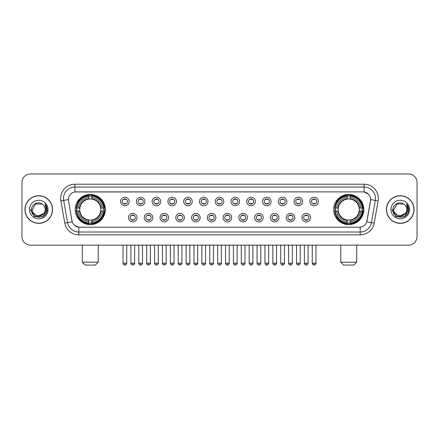 <?xml version="1.0" encoding="UTF-8"?>
<svg xmlns="http://www.w3.org/2000/svg" width="439" height="439" viewBox="0 0 439 439"><rect width="100%" height="100%" fill="white"/><g stroke="black" fill="none" stroke-linecap="round" stroke-linejoin="round"><path stroke-width="0.66" d="M333.645 209.535A15.085 15.085 0 0 0 348.731 224.625A15.085 15.085 0 0 0 363.821 209.535A15.085 15.085 0 0 0 348.731 194.45A15.085 15.085 0 0 0 333.645 209.535M75.179 209.535A15.085 15.085 0 0 0 90.269 224.625A15.085 15.085 0 0 0 105.355 209.535A15.085 15.085 0 0 0 90.269 194.45A15.085 15.085 0 0 0 75.179 209.535M137.034 217.651A4.269 4.269 0 0 1 132.765 221.92A4.269 4.269 0 0 1 128.495 217.651A4.269 4.269 0 0 1 132.765 213.381A4.269 4.269 0 0 1 137.034 217.651M130.202 217.651A2.563 2.563 0 0 0 132.765 220.213A2.563 2.563 0 0 0 135.327 217.651A2.563 2.563 0 0 0 132.765 215.088A2.563 2.563 0 0 0 130.202 217.651M152.805 217.651A4.269 4.269 0 0 1 148.536 221.92A4.269 4.269 0 0 1 144.266 217.651A4.269 4.269 0 0 1 148.536 213.381A4.269 4.269 0 0 1 152.805 217.651M145.973 217.651A2.563 2.563 0 0 0 148.536 220.213A2.563 2.563 0 0 0 151.098 217.651A2.563 2.563 0 0 0 148.536 215.088A2.563 2.563 0 0 0 145.973 217.651M168.576 217.651A4.269 4.269 0 0 1 164.307 221.92A4.269 4.269 0 0 1 160.037 217.651A4.269 4.269 0 0 1 164.307 213.381A4.269 4.269 0 0 1 168.576 217.651M161.744 217.651A2.563 2.563 0 0 0 164.307 220.213A2.563 2.563 0 0 0 166.869 217.651A2.563 2.563 0 0 0 164.307 215.088A2.563 2.563 0 0 0 161.744 217.651M184.347 217.651A4.269 4.269 0 0 1 180.078 221.92A4.269 4.269 0 0 1 175.803 217.651A4.269 4.269 0 0 1 180.078 213.381A4.269 4.269 0 0 1 184.347 217.651M177.515 217.651A2.563 2.563 0 0 0 180.078 220.213A2.563 2.563 0 0 0 182.635 217.651A2.563 2.563 0 0 0 180.078 215.088A2.563 2.563 0 0 0 177.515 217.651M200.113 217.651A4.269 4.269 0 0 1 195.843 221.92A4.269 4.269 0 0 1 191.574 217.651A4.269 4.269 0 0 1 195.843 213.381A4.269 4.269 0 0 1 200.113 217.651M193.281 217.651A2.563 2.563 0 0 0 195.843 220.213A2.563 2.563 0 0 0 198.406 217.651A2.563 2.563 0 0 0 195.843 215.088A2.563 2.563 0 0 0 193.281 217.651M215.884 217.651A4.269 4.269 0 0 1 211.614 221.92A4.269 4.269 0 0 1 207.345 217.651A4.269 4.269 0 0 1 211.614 213.381A4.269 4.269 0 0 1 215.884 217.651M209.052 217.651A2.563 2.563 0 0 0 211.614 220.213A2.563 2.563 0 0 0 214.177 217.651A2.563 2.563 0 0 0 211.614 215.088A2.563 2.563 0 0 0 209.052 217.651M231.655 217.651A4.269 4.269 0 0 1 227.386 221.92A4.269 4.269 0 0 1 223.116 217.651A4.269 4.269 0 0 1 227.386 213.381A4.269 4.269 0 0 1 231.655 217.651M224.823 217.651A2.563 2.563 0 0 0 227.386 220.213A2.563 2.563 0 0 0 229.948 217.651A2.563 2.563 0 0 0 227.386 215.088A2.563 2.563 0 0 0 224.823 217.651M247.426 217.651A4.269 4.269 0 0 1 243.157 221.92A4.269 4.269 0 0 1 238.887 217.651A4.269 4.269 0 0 1 243.157 213.381A4.269 4.269 0 0 1 247.426 217.651M240.594 217.651A2.563 2.563 0 0 0 243.157 220.213A2.563 2.563 0 0 0 245.719 217.651A2.563 2.563 0 0 0 243.157 215.088A2.563 2.563 0 0 0 240.594 217.651M263.197 217.651A4.269 4.269 0 0 1 258.922 221.92A4.269 4.269 0 0 1 254.653 217.651A4.269 4.269 0 0 1 258.922 213.381A4.269 4.269 0 0 1 263.197 217.651M256.365 217.651A2.563 2.563 0 0 0 258.922 220.213A2.563 2.563 0 0 0 261.485 217.651A2.563 2.563 0 0 0 258.922 215.088A2.563 2.563 0 0 0 256.365 217.651M278.963 217.651A4.269 4.269 0 0 1 274.693 221.92A4.269 4.269 0 0 1 270.424 217.651A4.269 4.269 0 0 1 274.693 213.381A4.269 4.269 0 0 1 278.963 217.651M272.131 217.651A2.563 2.563 0 0 0 274.693 220.213A2.563 2.563 0 0 0 277.256 217.651A2.563 2.563 0 0 0 274.693 215.088A2.563 2.563 0 0 0 272.131 217.651M294.734 217.651A4.269 4.269 0 0 1 290.464 221.92A4.269 4.269 0 0 1 286.195 217.651A4.269 4.269 0 0 1 290.464 213.381A4.269 4.269 0 0 1 294.734 217.651M287.902 217.651A2.563 2.563 0 0 0 290.464 220.213A2.563 2.563 0 0 0 293.027 217.651A2.563 2.563 0 0 0 290.464 215.088A2.563 2.563 0 0 0 287.902 217.651M310.505 217.651A4.269 4.269 0 0 1 306.235 221.92A4.269 4.269 0 0 1 301.966 217.651A4.269 4.269 0 0 1 306.235 213.381A4.269 4.269 0 0 1 310.505 217.651M303.673 217.651A2.563 2.563 0 0 0 306.235 220.213A2.563 2.563 0 0 0 308.798 217.651A2.563 2.563 0 0 0 306.235 215.088A2.563 2.563 0 0 0 303.673 217.651M129.148 201.479A4.269 4.269 0 0 1 124.879 205.754A4.269 4.269 0 0 1 120.61 201.479A4.269 4.269 0 0 1 124.879 197.21A4.269 4.269 0 0 1 129.148 201.479M122.316 201.479A2.563 2.563 0 0 0 124.879 204.042A2.563 2.563 0 0 0 127.442 201.479A2.563 2.563 0 0 0 124.879 198.922A2.563 2.563 0 0 0 122.316 201.479M144.919 201.479A4.269 4.269 0 0 1 140.65 205.754A4.269 4.269 0 0 1 136.381 201.479A4.269 4.269 0 0 1 140.65 197.21A4.269 4.269 0 0 1 144.919 201.479M138.087 201.479A2.563 2.563 0 0 0 140.65 204.042A2.563 2.563 0 0 0 143.213 201.479A2.563 2.563 0 0 0 140.65 198.922A2.563 2.563 0 0 0 138.087 201.479M160.69 201.479A4.269 4.269 0 0 1 156.421 205.754A4.269 4.269 0 0 1 152.152 201.479A4.269 4.269 0 0 1 156.421 197.21A4.269 4.269 0 0 1 160.69 201.479M153.859 201.479A2.563 2.563 0 0 0 156.421 204.042A2.563 2.563 0 0 0 158.984 201.479A2.563 2.563 0 0 0 156.421 198.922A2.563 2.563 0 0 0 153.859 201.479M176.462 201.479A4.269 4.269 0 0 1 172.192 205.754A4.269 4.269 0 0 1 167.923 201.479A4.269 4.269 0 0 1 172.192 197.21A4.269 4.269 0 0 1 176.462 201.479M169.63 201.479A2.563 2.563 0 0 0 172.192 204.042A2.563 2.563 0 0 0 174.755 201.479A2.563 2.563 0 0 0 172.192 198.922A2.563 2.563 0 0 0 169.63 201.479M192.233 201.479A4.269 4.269 0 0 1 187.958 205.754A4.269 4.269 0 0 1 183.689 201.479A4.269 4.269 0 0 1 187.958 197.21A4.269 4.269 0 0 1 192.233 201.479M185.401 201.479A2.563 2.563 0 0 0 187.958 204.042A2.563 2.563 0 0 0 190.521 201.479A2.563 2.563 0 0 0 187.958 198.922A2.563 2.563 0 0 0 185.401 201.479M207.998 201.479A4.269 4.269 0 0 1 203.729 205.754A4.269 4.269 0 0 1 199.46 201.479A4.269 4.269 0 0 1 203.729 197.21A4.269 4.269 0 0 1 207.998 201.479M201.166 201.479A2.563 2.563 0 0 0 203.729 204.042A2.563 2.563 0 0 0 206.292 201.479A2.563 2.563 0 0 0 203.729 198.922A2.563 2.563 0 0 0 201.166 201.479M223.769 201.479A4.269 4.269 0 0 1 219.5 205.754A4.269 4.269 0 0 1 215.231 201.479A4.269 4.269 0 0 1 219.5 197.21A4.269 4.269 0 0 1 223.769 201.479M216.937 201.479A2.563 2.563 0 0 0 219.5 204.042A2.563 2.563 0 0 0 222.063 201.479A2.563 2.563 0 0 0 219.5 198.922A2.563 2.563 0 0 0 216.937 201.479M239.54 201.479A4.269 4.269 0 0 1 235.271 205.754A4.269 4.269 0 0 1 231.002 201.479A4.269 4.269 0 0 1 235.271 197.21A4.269 4.269 0 0 1 239.54 201.479M232.708 201.479A2.563 2.563 0 0 0 235.271 204.042A2.563 2.563 0 0 0 237.834 201.479A2.563 2.563 0 0 0 235.271 198.922A2.563 2.563 0 0 0 232.708 201.479M255.311 201.479A4.269 4.269 0 0 1 251.042 205.754A4.269 4.269 0 0 1 246.767 201.479A4.269 4.269 0 0 1 251.042 197.21A4.269 4.269 0 0 1 255.311 201.479M248.479 201.479A2.563 2.563 0 0 0 251.042 204.042A2.563 2.563 0 0 0 253.599 201.479A2.563 2.563 0 0 0 251.042 198.922A2.563 2.563 0 0 0 248.479 201.479M271.077 201.479A4.269 4.269 0 0 1 266.808 205.754A4.269 4.269 0 0 1 262.538 201.479A4.269 4.269 0 0 1 266.808 197.21A4.269 4.269 0 0 1 271.077 201.479M264.245 201.479A2.563 2.563 0 0 0 266.808 204.042A2.563 2.563 0 0 0 269.37 201.479A2.563 2.563 0 0 0 266.808 198.922A2.563 2.563 0 0 0 264.245 201.479M286.848 201.479A4.269 4.269 0 0 1 282.579 205.754A4.269 4.269 0 0 1 278.31 201.479A4.269 4.269 0 0 1 282.579 197.21A4.269 4.269 0 0 1 286.848 201.479M280.016 201.479A2.563 2.563 0 0 0 282.579 204.042A2.563 2.563 0 0 0 285.141 201.479A2.563 2.563 0 0 0 282.579 198.922A2.563 2.563 0 0 0 280.016 201.479M302.619 201.479A4.269 4.269 0 0 1 298.35 205.754A4.269 4.269 0 0 1 294.081 201.479A4.269 4.269 0 0 1 298.35 197.21A4.269 4.269 0 0 1 302.619 201.479M295.787 201.479A2.563 2.563 0 0 0 298.35 204.042A2.563 2.563 0 0 0 300.913 201.479A2.563 2.563 0 0 0 298.35 198.922A2.563 2.563 0 0 0 295.787 201.479M318.39 201.479A4.269 4.269 0 0 1 314.121 205.754A4.269 4.269 0 0 1 309.852 201.479A4.269 4.269 0 0 1 314.121 197.21A4.269 4.269 0 0 1 318.39 201.479M311.558 201.479A2.563 2.563 0 0 0 314.121 204.042A2.563 2.563 0 0 0 316.684 201.479A2.563 2.563 0 0 0 314.121 198.922A2.563 2.563 0 0 0 311.558 201.479M64.796 223.111L60.878 200.908A14.235 14.235 0 0 1 74.893 184.204L364.107 184.204A14.235 14.235 0 0 1 378.122 200.908L374.204 223.111A14.235 14.235 0 0 1 360.189 234.87L78.811 234.87A14.235 14.235 0 0 1 64.796 223.111L67.595 222.617L63.682 200.414A11.387 11.387 0 0 1 74.893 187.047L364.107 187.047A11.387 11.387 0 0 1 375.318 200.414L371.405 222.617A11.387 11.387 0 0 1 360.189 232.022L78.811 232.022A11.387 11.387 0 0 1 67.595 222.617L72.215 221.799L68.468 200.908A7.688 7.688 0 0 1 76.035 191.887L362.965 191.887A7.688 7.688 0 0 1 370.532 200.908L367.02 220.833A7.688 7.688 0 0 1 359.453 227.188L79.547 227.188A7.688 7.688 0 0 1 71.98 220.833L68.468 200.908L68.435 198.433M76.534 210.961A13.807 13.807 0 0 1 76.534 208.113M335.001 210.961A13.807 13.807 0 0 1 335.001 208.113M24.941 209.535A13.807 13.807 0 0 0 38.747 223.341A13.807 13.807 0 0 0 52.548 209.535A13.807 13.807 0 0 0 38.747 195.734A13.807 13.807 0 0 0 24.941 209.535M386.452 209.535A13.807 13.807 0 0 0 400.253 223.341A13.807 13.807 0 0 0 414.059 209.535A13.807 13.807 0 0 0 400.253 195.734A13.807 13.807 0 0 0 386.452 209.535M74.893 184.204L74.893 191.975L362.965 191.887L364.107 191.975L368.398 194.137M359.453 227.188L79.547 227.188M78.811 234.87L78.811 227.15L74.707 225.47M378.122 200.908L370.653 199.591L366.784 221.799L374.204 223.111M417.05 182.492A8.539 8.539 0 0 0 408.511 173.954L30.489 173.954A8.539 8.539 0 0 0 21.95 182.492L21.95 236.577A8.539 8.539 0 0 0 30.489 245.121L408.511 245.121A8.539 8.539 0 0 0 417.05 236.577L417.05 182.492L417.05 236.577M21.95 182.492L21.95 236.577M408.511 173.954L30.489 173.954M30.489 245.121L408.511 245.121M52.406 209.535A13.664 13.664 0 0 0 38.747 195.876A13.664 13.664 0 0 0 25.083 209.535A13.664 13.664 0 0 0 38.747 223.199A13.664 13.664 0 0 0 52.406 209.535M44.087 213.327L37.375 216.367L31.679 211.625M45.179 209.535C45.574 217.837 31.915 217.837 32.31 209.535L35.526 203.965L41.963 203.965L42.962 204.678C39.011 200.541 31.41 203.948 31.482 209.535C30.757 219.467 46.858 219.73 47.121 210.018L47.132 209.535C47.11 207.427 46.408 205.573 45.03 203.976L46.139 209.535L43.675 213.672A6.431 6.431 0 0 0 45.179 209.535C45.574 217.837 31.915 217.837 32.31 209.535L35.526 203.965L41.963 203.965L42.962 204.678L41.963 203.965L35.526 203.965L32.31 209.535C31.915 217.837 45.574 217.837 45.179 209.535A6.431 6.431 0 0 0 42.962 204.678M43.675 213.672C40.262 218.287 31.976 215.335 32.31 209.535M29.462 209.535A9.279 9.279 0 0 0 38.747 218.82A9.279 9.279 0 0 0 48.027 209.535A9.279 9.279 0 0 0 38.747 200.255A9.279 9.279 0 0 0 29.462 209.535M45.03 203.976L47.132 209.782L46.743 206.994L47.132 209.782L46.743 206.994L47.132 209.782L45.091 204.047L47.132 209.782L45.091 204.047L47.132 209.535L42.94 216.806L34.549 216.806L30.357 209.535M45.091 204.047L47.132 209.787M413.917 209.535A13.664 13.664 0 0 0 400.253 195.876A13.664 13.664 0 0 0 386.594 209.535A13.664 13.664 0 0 0 400.253 223.199A13.664 13.664 0 0 0 413.917 209.535M405.598 213.327L398.886 216.367L393.19 211.625M406.69 209.535C407.085 217.837 393.426 217.837 393.821 209.535L397.037 203.965L403.474 203.965L404.467 204.678C400.522 200.541 392.921 203.948 392.993 209.535C392.268 219.467 408.369 219.73 408.632 210.018L408.643 209.535C408.621 207.427 407.919 205.573 406.541 203.976L407.65 209.535L405.186 213.672A6.431 6.431 0 0 0 406.69 209.535C407.085 217.837 393.426 217.837 393.821 209.535L397.037 203.965L403.474 203.965L404.467 204.678L403.474 203.965L397.037 203.965L393.821 209.535C393.426 217.837 407.085 217.837 406.69 209.535A6.431 6.431 0 0 0 404.467 204.678M405.186 213.672C401.773 218.287 393.487 215.335 393.821 209.535M390.973 209.535A9.279 9.279 0 0 0 400.253 218.82A9.279 9.279 0 0 0 409.538 209.535A9.279 9.279 0 0 0 400.253 200.255A9.279 9.279 0 0 0 390.973 209.535M406.541 203.976L408.643 209.782L408.254 206.994L408.643 209.782L408.254 206.994L408.643 209.782L406.602 204.047L408.643 209.782L406.602 204.047L408.643 209.535L404.451 216.806L396.06 216.806L391.868 209.535M406.602 204.047L408.643 209.787M95.389 265.046L85.144 265.046L82.296 262.198L98.237 262.198L95.389 265.046M91.691 223.012L91.691 223.583A14.119 14.119 0 0 0 104.312 210.961L103.741 210.961A13.549 13.549 0 0 1 91.691 223.012L91.691 221.695A12.243 12.243 0 0 0 102.424 210.961L100.701 210.961A10.531 10.531 0 0 0 91.691 199.103L91.691 196.063A13.549 13.549 0 0 1 103.741 208.113L104.312 208.113A14.119 14.119 0 0 0 91.691 195.492L91.691 196.063M76.792 210.961L76.221 210.961A14.119 14.119 0 0 0 88.843 223.583L88.843 223.012A13.549 13.549 0 0 1 76.792 210.961L78.109 210.961A12.243 12.243 0 0 0 88.843 221.695L88.843 219.972A10.531 10.531 0 0 0 100.701 210.961L101.124 210.961A10.948 10.948 0 0 1 91.691 220.394L91.691 221.695M88.843 196.063L88.843 195.492A14.119 14.119 0 0 0 76.221 208.113L76.792 208.113A13.549 13.549 0 0 1 88.843 196.063L88.843 197.38A12.243 12.243 0 0 0 78.109 208.113L79.832 208.113A10.531 10.531 0 0 0 88.843 219.972L88.843 220.394A10.948 10.948 0 0 1 79.41 210.961L78.109 210.961M76.82 210.961A13.521 13.521 0 0 1 76.82 208.113M91.691 196.09A13.521 13.521 0 0 0 88.843 196.09M103.714 208.113A13.521 13.521 0 0 1 103.714 210.961M103.741 208.113L102.424 208.113A12.243 12.243 0 0 0 91.691 197.38M102.424 210.961L103.741 210.961M88.843 221.695L88.843 223.012M100.701 208.113L102.424 208.113M91.691 219.988L91.691 220.394M88.843 219.972A10.531 10.531 0 0 1 79.832 210.961L79.41 210.961M91.691 222.985A13.521 13.521 0 0 1 88.843 222.985M78.109 208.113L76.792 208.113M88.843 199.081L88.843 197.38M91.691 199.103A10.531 10.531 0 0 0 79.832 208.113L79.41 208.113A10.948 10.948 0 0 1 88.843 198.68M91.691 199.087L91.691 198.68A10.948 10.948 0 0 1 101.124 208.113M78.422 201.852L77.615 201.852A14.8 14.8 0 0 1 105.069 209.535A14.8 14.8 0 0 1 77.615 217.223L78.422 217.223M353.856 265.046L343.611 265.046L340.763 262.198L356.704 262.198L353.856 265.046M350.157 223.012L350.157 223.583A14.119 14.119 0 0 0 362.779 210.961L362.208 210.961A13.549 13.549 0 0 1 350.157 223.012L350.157 221.695A12.243 12.243 0 0 0 360.891 210.961L359.168 210.961A10.531 10.531 0 0 0 350.157 199.103L350.157 196.063A13.549 13.549 0 0 1 362.208 208.113L362.779 208.113A14.119 14.119 0 0 0 350.157 195.492L350.157 196.063M335.259 210.961L334.688 210.961A14.119 14.119 0 0 0 347.309 223.583L347.309 223.012A13.549 13.549 0 0 1 335.259 210.961L336.576 210.961A12.243 12.243 0 0 0 347.309 221.695L347.309 219.972A10.531 10.531 0 0 0 359.168 210.961L359.59 210.961A10.948 10.948 0 0 1 350.157 220.394L350.157 221.695M347.309 196.063L347.309 195.492A14.119 14.119 0 0 0 334.688 208.113L335.259 208.113A13.549 13.549 0 0 1 347.309 196.063L347.309 197.38A12.243 12.243 0 0 0 336.576 208.113L338.299 208.113A10.531 10.531 0 0 0 347.309 219.972L347.309 220.394A10.948 10.948 0 0 1 337.876 210.961L336.576 210.961M335.286 210.961A13.521 13.521 0 0 1 335.286 208.113M350.157 196.09A13.521 13.521 0 0 0 347.309 196.09M362.18 208.113A13.521 13.521 0 0 1 362.18 210.961M362.208 208.113L360.891 208.113A12.243 12.243 0 0 0 350.157 197.38M360.891 210.961L362.208 210.961M347.309 221.695L347.309 223.012M359.168 208.113L360.891 208.113M350.157 219.988L350.157 220.394M347.309 219.972A10.531 10.531 0 0 1 338.299 210.961L337.876 210.961M350.157 222.985A13.521 13.521 0 0 1 347.309 222.985M336.576 208.113L335.259 208.113M347.309 199.081L347.309 197.38M350.157 199.103A10.531 10.531 0 0 0 338.299 208.113L337.876 208.113A10.948 10.948 0 0 1 347.309 198.68M350.157 199.087L350.157 198.68A10.948 10.948 0 0 1 359.59 208.113M336.889 201.852L336.082 201.852A14.8 14.8 0 0 1 363.536 209.535A14.8 14.8 0 0 1 336.082 217.223L336.889 217.223M124.028 203.899L124.028 203.493A2.184 2.184 0 0 0 125.735 203.493L125.735 203.899M125.735 199.065L125.735 199.471A2.184 2.184 0 0 0 124.028 199.471L124.028 199.065M139.8 203.899L139.8 203.493A2.184 2.184 0 0 0 141.506 203.493L141.506 203.899M141.506 199.065L141.506 199.471A2.184 2.184 0 0 0 139.8 199.471L139.8 199.065M155.565 203.899L155.565 203.493A2.184 2.184 0 0 0 157.277 203.493L157.277 203.899M157.277 199.065L157.277 199.471A2.184 2.184 0 0 0 155.565 199.471L155.565 199.065M171.336 203.899L171.336 203.493A2.184 2.184 0 0 0 173.043 203.493L173.043 203.899M173.043 199.065L173.043 199.471A2.184 2.184 0 0 0 171.336 199.471L171.336 199.065M187.107 203.899L187.107 203.493A2.184 2.184 0 0 0 188.814 203.493L188.814 203.899M188.814 199.065L188.814 199.471A2.184 2.184 0 0 0 187.107 199.471L187.107 199.065M202.878 203.899L202.878 203.493A2.184 2.184 0 0 0 204.585 203.493L204.585 203.899M204.585 199.065L204.585 199.471A2.184 2.184 0 0 0 202.878 199.471L202.878 199.065M218.644 203.899L218.644 203.493A2.184 2.184 0 0 0 220.356 203.493L220.356 203.899M220.356 199.065L220.356 199.471A2.184 2.184 0 0 0 218.644 199.471L218.644 199.065M234.415 203.899L234.415 203.493A2.184 2.184 0 0 0 236.122 203.493L236.122 203.899M236.122 199.065L236.122 199.471A2.184 2.184 0 0 0 234.415 199.471L234.415 199.065M250.186 203.899L250.186 203.493A2.184 2.184 0 0 0 251.893 203.493L251.893 203.899M251.893 199.065L251.893 199.471A2.184 2.184 0 0 0 250.186 199.471L250.186 199.065M265.957 203.899L265.957 203.493A2.184 2.184 0 0 0 267.664 203.493L267.664 203.899M267.664 199.065L267.664 199.471A2.184 2.184 0 0 0 265.957 199.471L265.957 199.065M281.723 203.899L281.723 203.493A2.184 2.184 0 0 0 283.435 203.493L283.435 203.899M283.435 199.065L283.435 199.471A2.184 2.184 0 0 0 281.723 199.471L281.723 199.065M297.494 203.899L297.494 203.493A2.184 2.184 0 0 0 299.2 203.493L299.2 203.899M299.2 199.065L299.2 199.471A2.184 2.184 0 0 0 297.494 199.471L297.494 199.065M313.265 203.899L313.265 203.493A2.184 2.184 0 0 0 314.972 203.493L314.972 203.899M314.972 199.065L314.972 199.471A2.184 2.184 0 0 0 313.265 199.471L313.265 199.065M131.914 220.065L131.914 219.659A2.184 2.184 0 0 0 133.621 219.659L133.621 220.065M133.621 215.236L133.621 215.642A2.184 2.184 0 0 0 131.914 215.642L131.914 215.236M147.68 220.065L147.68 219.659A2.184 2.184 0 0 0 149.392 219.659L149.392 220.065M149.392 215.236L149.392 215.642A2.184 2.184 0 0 0 147.68 215.642L147.68 215.236M163.451 220.065L163.451 219.659A2.184 2.184 0 0 0 165.157 219.659L165.157 220.065M165.157 215.236L165.157 215.642A2.184 2.184 0 0 0 163.451 215.642L163.451 215.236M179.222 220.065L179.222 219.659A2.184 2.184 0 0 0 180.928 219.659L180.928 220.065M180.928 215.236L180.928 215.642A2.184 2.184 0 0 0 179.222 215.642L179.222 215.236M194.993 220.065L194.993 219.659A2.184 2.184 0 0 0 196.699 219.659L196.699 220.065M196.699 215.236L196.699 215.642A2.184 2.184 0 0 0 194.993 215.642L194.993 215.236M210.758 220.065L210.758 219.659A2.184 2.184 0 0 0 212.471 219.659L212.471 220.065M212.471 215.236L212.471 215.642A2.184 2.184 0 0 0 210.758 215.642L210.758 215.236M226.529 220.065L226.529 219.659A2.184 2.184 0 0 0 228.242 219.659L228.242 220.065M228.242 215.236L228.242 215.642A2.184 2.184 0 0 0 226.529 215.642L226.529 215.236M242.301 220.065L242.301 219.659A2.184 2.184 0 0 0 244.007 219.659L244.007 220.065M244.007 215.236L244.007 215.642A2.184 2.184 0 0 0 242.301 215.642L242.301 215.236M258.072 220.065L258.072 219.659A2.184 2.184 0 0 0 259.778 219.659L259.778 220.065M259.778 215.236L259.778 215.642A2.184 2.184 0 0 0 258.072 215.642L258.072 215.236M273.843 220.065L273.843 219.659A2.184 2.184 0 0 0 275.549 219.659L275.549 220.065M275.549 215.236L275.549 215.642A2.184 2.184 0 0 0 273.843 215.642L273.843 215.236M289.608 220.065L289.608 219.659A2.184 2.184 0 0 0 291.32 219.659L291.32 220.065M291.32 215.236L291.32 215.642A2.184 2.184 0 0 0 289.608 215.642L289.608 215.236M305.379 220.065L305.379 219.659A2.184 2.184 0 0 0 307.086 219.659L307.086 220.065M307.086 215.236L307.086 215.642A2.184 2.184 0 0 0 305.379 215.642L305.379 215.236M364.107 184.204L364.107 191.975M60.878 200.908L63.682 200.414A11.387 11.387 0 0 1 63.507 198.433M63.682 200.414L68.347 199.591M360.189 227.15L360.189 234.87M91.691 219.972A10.531 10.531 0 0 0 100.701 210.961M88.843 223.111A13.647 13.647 0 0 0 91.691 223.111M103.84 210.961A13.647 13.647 0 0 0 103.84 208.113M91.691 195.964A13.647 13.647 0 0 0 88.843 195.964M350.157 219.972A10.531 10.531 0 0 0 359.168 210.961M347.309 223.111A13.647 13.647 0 0 0 350.157 223.111M362.307 210.961A13.647 13.647 0 0 0 362.307 208.113M350.157 195.964A13.647 13.647 0 0 0 347.309 195.964M124.879 263.197L123.03 263.197C123.354 264.514 123.968 265.129 124.879 265.046L124.879 263.197L126.734 263.197L126.734 245.121M140.65 263.197L138.801 263.197C139.125 264.514 139.739 265.129 140.65 265.046L140.65 263.197L142.499 263.197L142.499 245.121M156.421 263.197L154.572 263.197C154.896 264.514 155.51 265.129 156.421 265.046L156.421 263.197L158.27 263.197L158.27 245.121M172.192 263.197L170.337 263.197C170.661 264.514 171.281 265.129 172.192 265.046L172.192 263.197L174.042 263.197L174.042 245.121M187.958 263.197L186.109 263.197C186.432 264.514 187.052 265.129 187.958 265.046L187.958 263.197L189.813 263.197L189.813 245.121M203.729 263.197L201.88 263.197C202.203 264.514 202.818 265.129 203.729 265.046L203.729 263.197L205.578 263.197L205.578 245.121M219.5 263.197L217.651 263.197C217.974 264.514 218.589 265.129 219.5 265.046L219.5 263.197L221.349 263.197L221.349 245.121M235.271 263.197L233.422 263.197C233.74 264.514 234.36 265.129 235.271 265.046L235.271 263.197L237.12 263.197L237.12 245.121M251.042 263.197L249.187 263.197C249.511 264.514 250.131 265.129 251.042 265.046L251.042 263.197L252.891 263.197L252.891 245.121M266.808 263.197L264.958 263.197C265.282 264.514 265.897 265.129 266.808 265.046L266.808 263.197L268.663 263.197L268.663 245.121M282.579 263.197L280.73 263.197C281.053 264.514 281.668 265.129 282.579 265.046L282.579 263.197L284.428 263.197L284.428 245.121M298.35 263.197L296.501 263.197C296.824 264.514 297.439 265.129 298.35 265.046L298.35 263.197L300.199 263.197L300.199 245.121M314.121 263.197L312.266 263.197C312.59 264.514 313.21 265.129 314.121 265.046L314.121 263.197L315.97 263.197L315.97 245.121M132.765 263.197L130.915 263.197C130.542 263.784 131.157 264.404 132.765 265.046L132.765 263.197L134.614 263.197L134.614 245.121M148.536 263.197L146.686 263.197C146.308 263.784 146.928 264.404 148.536 265.046L148.536 263.197L150.385 263.197L150.385 245.121M164.307 263.197L162.457 263.197C162.079 263.784 162.699 264.404 164.307 265.046L164.307 263.197L166.156 263.197L166.156 245.121M180.078 263.197L178.223 263.197C177.85 263.784 178.464 264.404 180.078 265.046L180.078 263.197L181.927 263.197L181.927 245.121M195.843 263.197L193.994 263.197C193.621 263.784 194.236 264.404 195.843 265.046L195.843 263.197L197.698 263.197L197.698 245.121M211.614 263.197L209.765 263.197C209.392 263.784 210.007 264.404 211.614 265.046L211.614 263.197L213.464 263.197L213.464 245.121M227.386 263.197L225.536 263.197C225.158 263.784 225.778 264.404 227.386 265.046L227.386 263.197L229.235 263.197L229.235 245.121M243.157 263.197L241.302 263.197C240.929 263.784 241.543 264.404 243.157 265.046L243.157 263.197L245.006 263.197L245.006 245.121M258.922 263.197L257.073 263.197C256.7 263.784 257.314 264.404 258.922 265.046L258.922 263.197L260.777 263.197L260.777 245.121M274.693 263.197L272.844 263.197C272.471 263.784 273.085 264.404 274.693 265.046L274.693 263.197L276.543 263.197L276.543 245.121M290.464 263.197L288.615 263.197C288.236 263.784 288.857 264.404 290.464 265.046L290.464 263.197L292.314 263.197L292.314 245.121M306.235 263.197L304.386 263.197C304.007 263.784 304.628 264.404 306.235 265.046L306.235 263.197L308.085 263.197L308.085 245.121M98.237 245.121L98.237 262.198M82.296 245.121L82.296 262.198M356.704 245.121L356.704 262.198M340.763 245.121L340.763 262.198M123.03 263.197L123.03 245.121M126.734 263.197C127.107 263.784 126.492 264.404 124.879 265.046M138.801 263.197L138.801 245.121M142.499 263.197C142.878 263.784 142.258 264.404 140.65 265.046M154.572 263.197L154.572 245.121M158.27 263.197C158.644 263.784 158.029 264.404 156.421 265.046M170.337 263.197L170.337 245.121M174.042 263.197C174.415 263.784 173.8 264.404 172.192 265.046M186.109 263.197L186.109 245.121M189.813 263.197C190.186 263.784 189.571 264.404 187.958 265.046M201.88 263.197L201.88 245.121M205.578 263.197C205.957 263.784 205.337 264.404 203.729 265.046M217.651 263.197L217.651 245.121M221.349 263.197C221.728 263.784 221.108 264.404 219.5 265.046M233.422 263.197L233.422 245.121M237.12 263.197C237.494 263.784 236.879 264.404 235.271 265.046M249.187 263.197L249.187 245.121M252.891 263.197C253.265 263.784 252.65 264.404 251.042 265.046M264.958 263.197L264.958 245.121M268.663 263.197C269.036 263.784 268.421 264.404 266.808 265.046M280.73 263.197L280.73 245.121M284.428 263.197C284.807 263.784 284.187 264.404 282.579 265.046M296.501 263.197L296.501 245.121M300.199 263.197C300.572 263.784 299.958 264.404 298.35 265.046M312.266 263.197L312.266 245.121M315.97 263.197C316.343 263.784 315.729 264.404 314.121 265.046M130.915 263.197L130.915 245.121M134.614 263.197C134.992 263.784 134.372 264.404 132.765 265.046M146.686 263.197L146.686 245.121M150.385 263.197C150.764 263.784 150.143 264.404 148.536 265.046M162.457 263.197L162.457 245.121M166.156 263.197C166.529 263.784 165.915 264.404 164.307 265.046M178.223 263.197L178.223 245.121M181.927 263.197C182.3 263.784 181.686 264.404 180.078 265.046M193.994 263.197L193.994 245.121M197.698 263.197C198.071 263.784 197.457 264.404 195.843 265.046M209.765 263.197L209.765 245.121M213.464 263.197C213.842 263.784 213.222 264.404 211.614 265.046M225.536 263.197L225.536 245.121M229.235 263.197C228.911 264.514 228.296 265.129 227.386 265.046M241.302 263.197L241.302 245.121M245.006 263.197C244.682 264.514 244.068 265.129 243.157 265.046M257.073 263.197L257.073 245.121M260.777 263.197C260.453 264.514 259.833 265.129 258.922 265.046M272.844 263.197L272.844 245.121M276.543 263.197C276.224 264.514 275.604 265.129 274.693 265.046M288.615 263.197L288.615 245.121M292.314 263.197C291.99 264.514 291.375 265.129 290.464 265.046M304.386 263.197L304.386 245.121M308.085 263.197C307.761 264.514 307.146 265.129 306.235 265.046"/></g></svg>
